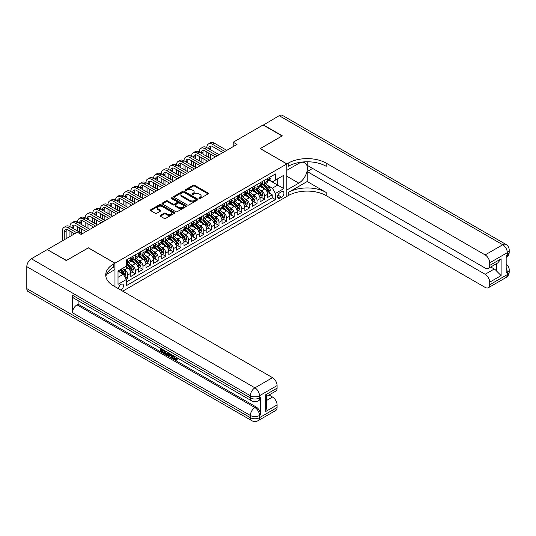 <?xml version="1.0" encoding="UTF-8"?>
<svg xmlns="http://www.w3.org/2000/svg" width="536" height="536" viewBox="0 0 536 536"><rect width="100%" height="100%" fill="white"/><g stroke="black" fill="none" stroke-linecap="round" stroke-linejoin="round"><path stroke-width="0.8" d="M199.097 198.474A0.737 0.429 0 0 0 200.142 198.474L208.069 193.891A1.059 0.61 0 0 0 208.377 193.463A1.059 0.61 0 0 0 208.069 193.034L194.635 185.275A1.059 0.61 0 0 0 193.141 185.275L185.215 189.851A0.737 0.429 0 0 0 186.253 190.454L187.285 189.865A3.377 1.95 0 0 1 192.062 189.865L193.181 190.508A3.377 1.95 0 0 1 194.166 191.888A3.377 1.95 0 0 1 193.181 193.268L192.156 193.858A0.737 0.429 0 0 0 193.201 194.461L194.226 193.871A3.377 1.95 0 0 1 199.003 193.871L200.122 194.514A3.377 1.95 0 0 1 201.107 195.895A3.377 1.95 0 0 1 200.122 197.275L199.097 197.864A0.737 0.429 0 0 0 199.097 198.474L199.097 197.864M120.814 290.077A3.444 1.99 120 0 0 121.056 289.949A3.444 1.99 120 0 0 123.3 286.921A3.444 1.99 120 0 0 122.778 284.16A3.444 1.99 120 0 0 121.056 284.335A3.444 1.99 120 0 0 118.63 288.817M160.378 215.351A1.059 0.61 0 0 0 160.063 215.787A1.059 0.61 0 0 0 160.378 216.216L164.143 218.393A1.059 0.61 0 0 0 165.637 218.393L174.448 213.308A1.059 0.61 0 0 0 174.756 212.872A1.059 0.61 0 0 0 174.448 212.444L161.008 204.685A1.059 0.61 0 0 0 159.514 204.685L150.71 209.77A1.059 0.61 0 0 0 150.402 210.206A1.059 0.61 0 0 0 150.71 210.635L155.259 213.261A1.059 0.61 0 0 0 156.753 213.261L160.525 211.084A1.059 0.61 0 0 0 160.834 210.655A1.059 0.61 0 0 0 160.525 210.226L158.267 208.919A2.821 1.628 0 0 1 157.437 207.767A2.821 1.628 0 0 1 159.185 206.26A2.821 1.628 0 0 1 162.261 206.615L171.105 211.72A2.821 1.628 0 0 1 171.929 212.872A2.821 1.628 0 0 1 170.187 214.38A2.821 1.628 0 0 1 167.111 214.025L165.637 213.174A1.059 0.61 0 0 0 164.143 213.174L160.378 215.351L160.378 216.216M88.353 247.893L66.491 260.429L47.483 249.716M88.353 247.806L114.972 263.169L286.827 163.949L286.827 196.437L122.731 291.182M47.483 249.448L77.331 232.222L81.13 234.413L237.019 144.412L233.214 142.221L263.062 124.989L282.077 135.963L260.215 148.586L286.827 163.949M187.359 204.987A1.059 0.61 0 0 0 188.853 204.987L197.657 199.901A1.059 0.61 0 0 0 197.965 199.472A1.059 0.61 0 0 0 197.657 199.044L184.223 191.285A1.059 0.61 0 0 0 182.729 191.285L173.925 196.37A1.059 0.61 0 0 0 173.61 196.799A1.059 0.61 0 0 0 173.925 197.235L187.359 204.987M171.641 198.628A0.737 0.429 0 0 1 172.391 198.735L172.391 197.858L186.052 205.744A1.059 0.61 0 0 1 186.361 206.172A1.059 0.61 0 0 1 186.052 206.608L177.242 211.686A1.059 0.61 0 0 1 175.748 211.686L162.314 203.935L162.314 203.07A1.059 0.61 0 0 0 162.006 203.499A1.059 0.61 0 0 0 162.314 203.935M162.314 203.07L166.086 200.893A1.059 0.61 0 0 1 167.58 200.893L173.028 204.042A1.059 0.61 0 0 0 174.522 204.042L177.021 202.595A1.059 0.61 0 0 0 177.329 202.166A1.059 0.61 0 0 0 177.021 201.737L171.346 198.461A0.737 0.429 0 0 1 172.391 197.858M126.168 279.142L127.749 278.231L124.593 276.409M122.798 268.657L124.707 269.755A4.301 2.486 60 0 1 127.749 275.022L130.791 273.266L130.791 276.476L135.353 273.842L131.889 271.839M130.402 264.261L132.312 265.367A4.301 2.486 60 0 1 135.353 270.633L138.389 268.878L138.389 272.08L142.951 269.447L139.494 267.451M138.007 259.873L139.909 260.978A4.301 2.486 60 0 1 142.951 266.245L145.993 264.489L145.993 267.692L150.556 265.059L147.099 263.062M145.604 255.484L147.514 256.583A4.301 2.486 60 0 1 150.556 261.856L153.597 260.101L153.597 263.303L158.16 260.67L154.703 258.674M153.209 251.096L155.118 252.195A4.301 2.486 60 0 1 158.16 257.461L161.202 255.706L161.202 258.915L165.765 256.275L162.308 254.278M160.813 246.701L162.723 247.806A4.301 2.486 60 0 1 165.765 253.072L168.806 251.317L168.806 254.52L173.369 251.887L169.912 249.89M168.418 242.312L170.327 243.418A4.301 2.486 60 0 1 173.369 248.684L176.411 246.929L176.411 250.131L180.974 247.498L177.517 245.501M176.022 237.924L177.932 239.023A4.301 2.486 60 0 1 180.974 244.295L184.016 242.533L184.016 245.743L188.578 243.11L185.121 241.113M183.627 233.535L185.536 234.634A4.301 2.486 60 0 1 188.578 239.9L191.62 238.145L191.62 241.354L196.183 238.714L192.725 236.718M191.231 229.14L193.141 230.245A4.301 2.486 60 0 1 196.183 235.512L199.225 233.756L199.225 236.959L203.787 234.326L200.33 232.329M198.836 224.751L200.745 225.85A4.301 2.486 60 0 1 203.787 231.123L206.829 229.368L206.829 232.57L211.392 229.937L207.935 227.941M206.44 220.363L208.35 221.462A4.301 2.486 60 0 1 211.392 226.735L214.434 224.973L214.434 228.182L218.996 225.549L215.539 223.546M214.045 215.968L215.954 217.073A4.301 2.486 60 0 1 218.996 222.34L222.038 220.584L222.038 223.793L226.601 221.154L223.144 219.157M221.649 211.579L223.559 212.685A4.301 2.486 60 0 1 226.601 217.951L229.643 216.196L229.643 219.398L234.205 216.765L230.748 214.769M229.254 207.191L231.163 208.29A4.301 2.486 60 0 1 234.205 213.562L237.247 211.807L237.247 215.01L241.81 212.377L238.346 210.38M236.858 202.802L238.768 203.901A4.301 2.486 60 0 1 241.81 209.174L244.852 207.412L244.852 210.621L249.414 207.988L245.95 205.985M244.463 198.407L246.372 199.513A4.301 2.486 60 0 1 249.414 204.779L252.456 203.023L252.456 206.226L257.019 203.593L253.555 201.596M252.067 194.019L253.977 195.124A4.301 2.486 60 0 1 257.019 200.39L260.06 198.635L260.06 201.838L264.623 199.204L264.623 196.002A4.301 2.486 -120 0 0 261.581 190.729L259.672 189.63M261.159 197.208L264.623 199.204M130.791 273.266A4.301 2.486 -120 0 0 127.749 268L125.464 266.68M138.389 268.878A4.301 2.486 -120 0 0 135.353 263.612L130.65 260.898M145.993 264.489A4.301 2.486 -120 0 0 142.951 259.216L138.255 256.503M153.597 260.101A4.301 2.486 -120 0 0 150.556 254.828L145.859 252.114M161.202 255.706A4.301 2.486 -120 0 0 158.16 250.439L153.457 247.726M168.806 251.317A4.301 2.486 -120 0 0 165.765 246.051L161.061 243.331M176.411 246.929A4.301 2.486 -120 0 0 173.369 241.656L168.666 238.942M184.016 242.533A4.301 2.486 -120 0 0 180.974 237.267L176.27 234.554M191.62 238.145A4.301 2.486 -120 0 0 188.578 232.879L183.875 230.165M199.225 233.756A4.301 2.486 -120 0 0 196.183 228.49L191.479 225.77M206.829 229.368A4.301 2.486 -120 0 0 203.787 224.095L199.084 221.381M214.434 224.973A4.301 2.486 -120 0 0 211.392 219.706L206.688 216.993M222.038 220.584A4.301 2.486 -120 0 0 218.996 215.318L214.293 212.604M229.643 216.196A4.301 2.486 -120 0 0 226.601 210.929L221.897 208.209M237.247 211.807A4.301 2.486 -120 0 0 234.205 206.534L229.502 203.821M244.852 207.412A4.301 2.486 -120 0 0 241.81 202.146L237.106 199.432M252.456 203.023A4.301 2.486 -120 0 0 249.414 197.757L244.711 195.044M260.06 198.635A4.301 2.486 -120 0 0 257.019 193.369L252.315 190.649M281.581 191.741L279.906 192.705A3.337 1.923 120 0 0 277.728 195.647A3.337 1.923 120 0 0 278.238 198.313A3.337 1.923 120 0 0 279.906 198.153L281.581 197.188A3.337 1.923 120 0 0 283.758 194.246A3.337 1.923 120 0 0 283.249 191.573A3.337 1.923 120 0 0 281.581 191.741M114.972 286.7L114.972 263.169M118.014 277.306L123.334 274.231L126.375 279.504L126.375 285.648L275.417 199.6L275.417 193.456L272.375 188.183L267.276 185.242M126.375 279.504L118.014 284.335L118.014 270.988L126.375 266.158L126.375 260.007L275.417 173.959L275.417 180.109L283.785 175.279L283.785 188.625L275.417 193.456M132.271 259.022L132.312 259.042A4.301 2.486 60 0 0 134.462 259.257L137.504 257.501A4.301 2.486 -120 0 0 138.389 255.531L138.389 253.072M139.876 254.634L139.909 254.654A4.301 2.486 60 0 0 142.06 254.868L145.102 253.113A4.301 2.486 -120 0 0 145.993 251.143L145.993 248.684M147.48 250.238L147.514 250.265A4.301 2.486 60 0 0 149.665 250.48L152.706 248.717A4.301 2.486 -120 0 0 153.597 246.754L153.597 244.295M155.078 245.85L155.118 245.87A4.301 2.486 60 0 0 157.269 246.084L160.311 244.329A4.301 2.486 -120 0 0 161.202 242.359L161.202 239.9M162.683 241.461L162.723 241.481A4.301 2.486 60 0 0 164.874 241.696L167.915 239.94A4.301 2.486 -120 0 0 168.806 237.971L168.806 235.512M170.287 237.073L170.327 237.093A4.301 2.486 60 0 0 172.478 237.307L175.52 235.552A4.301 2.486 -120 0 0 176.411 233.582L176.411 231.123M177.892 232.678L177.932 232.704A4.301 2.486 60 0 0 180.083 232.912L183.124 231.157A4.301 2.486 -120 0 0 184.016 229.187L184.016 226.735M185.496 228.289L185.536 228.309A4.301 2.486 60 0 0 187.687 228.524L190.729 226.768A4.301 2.486 -120 0 0 191.62 224.798L191.62 222.34M193.101 223.901L193.141 223.921A4.301 2.486 60 0 0 195.292 224.135L198.333 222.38A4.301 2.486 -120 0 0 199.225 220.41L199.225 217.951M200.705 219.505L200.745 219.532A4.301 2.486 60 0 0 202.896 219.747L205.938 217.991A4.301 2.486 -120 0 0 206.829 216.021L206.829 213.562M208.31 215.117L208.35 215.144A4.301 2.486 60 0 0 210.501 215.351L213.542 213.596A4.301 2.486 -120 0 0 214.434 211.626L214.434 209.167M215.914 210.728L215.954 210.749A4.301 2.486 60 0 0 218.105 210.963L221.147 209.208A4.301 2.486 -120 0 0 222.038 207.238L222.038 204.779M223.519 206.34L223.559 206.36A4.301 2.486 60 0 0 225.71 206.574L228.751 204.819A4.301 2.486 -120 0 0 229.643 202.849L229.643 200.39M231.123 201.945L231.163 201.971A4.301 2.486 60 0 0 233.314 202.186L236.356 200.43A4.301 2.486 -120 0 0 237.247 198.461L237.247 196.002M238.728 197.556L238.768 197.583A4.301 2.486 60 0 0 240.919 197.791L243.96 196.035A4.301 2.486 -120 0 0 244.852 194.065L244.852 191.607M246.332 193.168L246.372 193.188A4.301 2.486 60 0 0 248.523 193.402L251.565 191.647A4.301 2.486 -120 0 0 252.456 189.677L252.456 187.218M253.937 188.779L253.977 188.799A4.301 2.486 60 0 0 256.128 189.014L259.169 187.258A4.301 2.486 -120 0 0 260.06 185.289L260.06 182.83M126.375 281.963L272.228 197.757L272.228 194.816L267.665 197.449L267.665 194.246A4.301 2.486 -120 0 0 264.623 188.974L259.92 186.26M261.541 184.384L261.581 184.411A4.301 2.486 -120 0 0 263.732 184.625A4.301 2.486 -120 0 0 264.623 182.655L264.623 180.197M263.732 184.625L266.774 182.87A4.301 2.486 -120 0 0 267.665 180.9L267.665 178.441M127.749 259.216L127.749 261.675A4.301 2.486 60 0 1 126.858 263.645A4.301 2.486 60 0 1 126.375 263.819M126.858 263.645L129.9 261.89A4.301 2.486 -120 0 0 130.791 259.92L130.791 257.461M135.353 254.828L135.353 257.287A4.301 2.486 60 0 1 134.462 259.257M142.951 250.439L142.951 252.898A4.301 2.486 60 0 1 142.06 254.868M150.556 246.051L150.556 248.51A4.301 2.486 60 0 1 149.665 250.48M158.16 241.656L158.16 244.115A4.301 2.486 60 0 1 157.269 246.084M165.765 237.267L165.765 239.726A4.301 2.486 60 0 1 164.874 241.696M173.369 232.879L173.369 235.338A4.301 2.486 60 0 1 172.478 237.307M180.974 228.49L180.974 230.949A4.301 2.486 60 0 1 180.083 232.912M188.578 224.095L188.578 226.554A4.301 2.486 60 0 1 187.687 228.524M196.183 219.706L196.183 222.165A4.301 2.486 60 0 1 195.292 224.135M203.787 215.318L203.787 217.777A4.301 2.486 60 0 1 202.896 219.747M211.392 210.929L211.392 213.388A4.301 2.486 60 0 1 210.501 215.351M218.996 206.534L218.996 208.993A4.301 2.486 60 0 1 218.105 210.963M226.601 202.146L226.601 204.605A4.301 2.486 60 0 1 225.71 206.574M234.205 197.757L234.205 200.216A4.301 2.486 60 0 1 233.314 202.186M241.81 193.369L241.81 195.821A4.301 2.486 60 0 1 240.919 197.791M249.414 188.974L249.414 191.432A4.301 2.486 60 0 1 248.523 193.402M257.019 184.585L257.019 187.044A4.301 2.486 60 0 1 256.128 189.014M257.019 200.39L257.019 203.593M249.414 204.779L249.414 207.988M241.81 209.174L241.81 212.377M234.205 213.562L234.205 216.765M226.601 217.951L226.601 221.154M218.996 222.34L218.996 225.549M211.392 226.735L211.392 229.937M203.787 231.123L203.787 234.326M196.183 235.512L196.183 238.714M188.578 239.9L188.578 243.11M180.974 244.295L180.974 247.498M173.369 248.684L173.369 251.887M165.765 253.072L165.765 256.275M158.16 257.461L158.16 260.67M150.556 261.856L150.556 265.059M142.951 266.245L142.951 269.447M135.353 270.633L135.353 273.842M127.749 275.022L127.749 278.231M123.334 274.231L118.014 271.162M272.375 188.183L277.702 185.114L277.702 178.79L283.785 175.279M268.992 180.083L283.785 188.625M269.146 179.995L272.375 181.865L275.417 180.109M233.214 142.221L233.214 146.609M268.764 192.819L272.228 194.816M272.228 197.757L275.417 199.6M199.392 198.575L200.122 198.153A3.377 1.95 0 0 0 201.107 196.772L201.107 195.895M194.166 191.888L194.166 192.766A3.377 1.95 0 0 1 193.181 194.146L192.451 194.568M208.069 193.034L208.069 193.891L194.635 186.153A1.059 0.61 0 0 0 193.141 186.153L185.51 190.561M197.643 199.915L184.223 192.163A1.059 0.61 0 0 0 182.729 192.163L173.939 197.241L173.925 196.37M195.794 199.774A0.737 0.429 0 0 0 195.794 199.171L184.002 192.364A0.737 0.429 0 0 0 182.957 192.364L181.871 192.987A3.377 1.95 0 0 0 180.88 194.367A3.377 1.95 0 0 0 181.871 195.747L189.932 200.397A3.377 1.95 0 0 0 194.709 200.397L195.794 199.774L195.794 200.652A0.737 0.429 0 0 0 196.009 200.35L196.009 199.472M180.88 194.367L180.88 195.245A3.377 1.95 0 0 0 181.871 196.625L181.871 195.747M195.794 200.652L194.709 201.275A3.377 1.95 0 0 1 189.932 201.275L181.871 196.625M162.328 203.941L166.086 201.77L166.086 200.893M177.329 202.166L177.329 203.044A1.059 0.61 0 0 1 177.021 203.472L174.522 204.92A1.059 0.61 0 0 1 173.028 204.92L167.58 201.77A1.059 0.61 0 0 0 166.086 201.77M172.391 198.735L186.039 206.615M178.682 207.305A2.821 1.628 0 0 0 181.758 207.66A2.821 1.628 0 0 0 183.5 206.152A2.821 1.628 0 0 0 182.675 205L179.56 203.198A1.059 0.61 0 0 0 178.066 203.198L175.567 204.645A1.059 0.61 0 0 0 175.252 205.074A1.059 0.61 0 0 0 175.567 205.509L178.682 207.305L178.682 208.182A2.821 1.628 0 0 0 181.758 208.538A2.821 1.628 0 0 0 183.5 207.03L183.5 206.152M175.252 205.074L175.252 205.951A1.059 0.61 0 0 0 175.567 206.387L175.567 205.509M178.682 208.182L175.567 206.387M171.929 212.872L171.929 213.75A2.821 1.628 0 0 1 170.187 215.258A2.821 1.628 0 0 1 167.111 214.903L165.637 214.052A1.059 0.61 0 0 0 164.143 214.052L160.391 216.222M157.437 207.767L157.437 208.645A2.821 1.628 0 0 0 158.267 209.797L158.267 208.919M160.512 211.097L158.267 209.797M174.428 213.315L161.008 205.563A1.059 0.61 0 0 0 159.514 205.563L150.723 210.641L150.71 209.77M267.598 193.489L269.568 192.357L270.325 190.159A2.848 1.648 -120 0 0 269.213 187.486L265.742 183.459M265.045 189.255L261.072 184.659M262.787 187.915L260.483 185.248A6.827 3.94 -120 0 0 260.268 185.007M263.344 184.779L266.854 188.846A2.848 1.648 60 0 1 267.873 190.809C268.302 191.379 268.603 191.205 268.784 190.28A2.848 1.648 -120 0 0 267.772 188.317L264.295 184.297M263.551 184.712L267.323 189.081A1.454 0.838 60 0 1 267.692 189.65L268.784 190.28M267.873 190.809L268.08 191.144M269.682 177.275L270.325 178.394A2.848 1.648 60 0 1 269.735 179.654L268.288 180.491A2.848 1.648 -120 0 0 268.784 179.835L268.724 179.58M62.35 240.865L62.35 231.036A8.067 4.657 60 0 1 64.019 227.344L65.921 226.246A8.067 4.657 60 0 1 69.955 226.641A8.067 4.657 60 0 1 71.623 222.949L73.526 221.857A8.067 4.657 60 0 1 77.559 222.252A8.067 4.657 60 0 1 79.228 218.561L81.13 217.462A8.067 4.657 60 0 1 85.164 217.864A8.067 4.657 60 0 1 86.832 214.172L88.735 213.073A8.067 4.657 60 0 1 92.768 213.475A8.067 4.657 60 0 1 94.436 209.784L96.339 208.685A8.067 4.657 60 0 1 100.373 209.08A8.067 4.657 60 0 1 102.041 205.389L103.944 204.29A8.067 4.657 60 0 1 107.977 204.692A8.067 4.657 60 0 1 109.646 201L111.548 199.901A8.067 4.657 60 0 1 115.582 200.303A8.067 4.657 60 0 1 117.25 196.612L119.153 195.513A8.067 4.657 60 0 1 123.186 195.915A8.067 4.657 60 0 1 124.855 192.223L126.757 191.124A8.067 4.657 60 0 1 130.791 191.52A8.067 4.657 60 0 1 132.459 187.828L134.362 186.729A8.067 4.657 60 0 1 138.389 187.131A8.067 4.657 60 0 1 140.064 183.439L141.966 182.34A8.067 4.657 60 0 1 145.993 182.743A8.067 4.657 60 0 1 147.668 179.051L149.571 177.952A8.067 4.657 60 0 1 153.597 178.354A8.067 4.657 60 0 1 155.273 174.656L157.169 173.564A8.067 4.657 60 0 1 161.202 173.959A8.067 4.657 60 0 1 162.877 170.267L164.773 169.168A8.067 4.657 60 0 1 168.806 169.57A8.067 4.657 60 0 1 170.482 165.879L172.378 164.78A8.067 4.657 60 0 1 176.411 165.182A8.067 4.657 60 0 1 178.086 161.49L179.982 160.391A8.067 4.657 60 0 1 184.016 160.787A8.067 4.657 60 0 1 185.69 157.095L187.587 156.003A8.067 4.657 60 0 1 191.62 156.398A8.067 4.657 60 0 1 193.295 152.706L195.191 151.608A8.067 4.657 60 0 1 199.225 152.01A8.067 4.657 60 0 1 200.893 148.318L202.796 147.219A8.067 4.657 60 0 1 206.829 147.621A8.067 4.657 60 0 1 208.497 143.929L210.4 142.831A8.067 4.657 60 0 1 214.434 143.226L226.755 150.341M208.497 143.929A8.067 4.657 60 0 1 212.531 144.325L224.852 151.44M267.759 180.625L267.772 180.625A2.848 1.648 -120 0 0 268.288 180.491M268.415 179.62L268.784 179.835L267.873 180.357A2.848 1.648 60 0 1 267.665 180.766M222.949 152.539L212.531 146.522A5.38 3.102 -120 0 0 209.844 146.254A5.38 3.102 -120 0 0 208.732 148.72L210.635 147.621L210.635 149.812M210.97 146.006A5.38 3.102 -120 0 0 210.635 147.621M208.732 153.108L208.732 157.497M210.635 154.207L210.635 158.596M206.829 161.845L206.829 160.787M206.829 156.398L206.829 152.01M263.29 125.116L279.182 115.682L502.748 244.751A6.452 3.725 120 0 1 505.971 244.436A6.452 6.452 0 0 1 509.2 250.024A6.452 3.725 180 0 1 507.311 252.657L489.71 262.821A6.452 3.725 -120 0 0 485.147 254.915L502.748 244.751A6.452 3.725 60 0 1 507.311 252.657L507.311 254.848L506.172 255.511L506.172 273.072L507.311 272.415L507.311 274.606A6.452 3.725 60 0 1 505.971 277.561L488.37 287.725A6.452 3.725 -120 0 0 489.71 284.77L507.311 274.606A6.452 3.725 0 0 0 509.2 271.973A6.452 6.452 0 0 1 505.971 277.561M263.29 124.855L282.305 135.829L260.288 148.626M286.827 189.985L298.8 183.158A12.1 6.988 120 0 0 306.706 172.498A12.1 6.988 120 0 0 304.85 162.803A12.1 6.988 120 0 0 298.8 163.4L286.901 170.274L286.901 163.909L288.194 163.158A26.887 15.524 180 0 1 326.216 163.158L485.147 254.915M286.901 190.032L286.901 196.397L288.194 195.647A26.887 15.524 180 0 1 326.216 195.647L485.147 287.403A6.452 3.725 -120 0 0 488.37 287.725M307.208 181.51L288.194 192.491A26.887 15.524 180 0 1 326.216 192.491L307.208 181.51L307.208 171.547L312.602 168.431M307.208 161.778L307.208 165.309L485.147 268.047A6.452 3.725 -120 0 0 488.37 268.362A6.452 3.725 -120 0 0 489.71 265.407L501.113 258.821L501.113 275.598L496.55 271.035L496.55 263.638M501.113 275.598L489.71 282.184L489.71 284.77M489.71 282.184A6.452 3.725 -120 0 0 485.147 274.278L494.266 269.012A6.452 3.725 60 0 1 496.55 271.035M307.208 171.547L485.147 274.278M279.182 115.682A6.452 3.725 -60 0 1 282.412 115.361L505.971 244.436M260.288 148.539L286.901 163.909M489.71 262.821L489.71 265.407M490.762 266.982L494.266 269.012M288.194 163.158L288.194 166.321A26.887 15.524 180 0 1 326.216 166.321L326.216 163.158M488.37 268.362L497.703 262.975L501.113 258.821M174.146 356.078L175.56 359.026L176.089 359.214M173.597 355.79L174.95 359.381L175.835 359.488L176.84 358.45L177.483 358.993L176.337 360.199L175.011 360.025C173.61 359.073 172.9 357.753 172.894 356.065L172.947 355.415M169.879 355.375L168.974 356.474L168.291 356.078L169.443 353.392M172.337 355.067L173.249 358.236L172.639 358.591L171.956 358.195L171.44 356.273L169.497 355.154L168.974 356.474M161.396 349.666L161.396 350.785L164.083 352.34L164.083 352.949L163.48 353.298L160.143 351.375L160.143 348.025M163.795 350.129L163.185 350.698L160.787 349.311L160.787 351.134L161.396 350.785M72.427 295.195L250.366 397.926A6.452 3.725 120 0 0 251.699 400.881L73.76 298.15A6.452 3.725 -60 0 1 72.427 295.195L72.427 312.756A6.452 3.725 -60 0 1 76.99 304.857L78.129 304.2L256.067 406.931A6.452 3.725 60 0 1 260.63 414.831L260.63 397.27A6.452 3.725 60 0 1 259.29 400.225L258.151 400.881A6.452 3.725 -120 0 0 259.491 397.926L260.63 397.27M78.129 304.2L78.129 300.669M168.049 352.588L168.096 353.304L168.693 352.956L168.076 354.691L167.466 355.046L164.351 353.807L164.351 350.457M66.263 260.556L88.279 247.846L114.892 263.216L113.605 263.96A26.887 15.524 -0 0 0 105.726 274.935A26.887 15.524 -0 0 0 113.605 285.909L272.529 377.666A6.452 3.725 60 0 1 277.092 385.572L259.491 395.736L259.491 397.926A6.452 3.725 -0 0 1 250.366 397.926L250.366 395.736L26.8 266.66A6.452 3.725 -60 0 1 31.363 258.761L47.255 249.582L66.263 260.556M114.892 263.216L114.892 269.581L106.49 274.432M265.689 394.744L266.633 396.171L266.633 407.454L265.689 411.521L265.689 394.744L277.092 388.158L277.092 385.572M277.092 388.158A6.452 3.725 60 0 1 275.759 391.113L266.633 396.385M26.8 288.609L250.366 417.685A6.452 3.725 120 0 0 251.699 420.639L28.133 291.564A6.452 3.725 -60 0 1 26.8 288.609L26.8 266.66M269.018 395.005L272.529 397.029A6.452 3.725 60 0 1 277.092 404.935L265.689 411.521M260.63 414.831L259.491 415.494L259.491 417.685L277.092 407.521L277.092 404.935M277.092 407.521A6.452 3.725 60 0 1 275.759 410.476L258.151 420.639A6.452 3.725 -120 0 0 259.491 417.685A6.452 3.725 -0 0 1 250.366 417.685L250.366 415.494L72.427 312.756M113.605 263.96L113.605 267.122A26.887 15.524 -0 0 0 105.867 276.516M160.787 351.134L163.48 352.688L164.083 352.34M163.48 352.688L163.48 353.298M160.787 348.393L163.453 349.934M163.185 350.088L163.185 350.698M168.096 353.304L167.466 355.046M165.001 350.825L165.001 353.566L167.018 354.363L167.406 352.219M165.604 351.18L165.604 353.217L167.627 354.008M165.001 353.566L165.604 353.217M165.939 354.108L166.549 353.76M171.487 354.571L172.639 358.591M170.046 353.74L169.691 354.658L171.245 355.556L170.89 354.229M170.428 353.961L171.018 354.725M169.691 354.658L170.294 354.303M174.95 359.381L175.56 359.026M173.537 356.427L174.12 356.092M176.23 358.798L176.873 359.348L177.483 358.993M176.873 359.348L176.337 360.199M259.994 197.878L261.963 196.745L262.72 194.548A2.848 1.648 -120 0 0 261.608 191.875L258.138 187.855M257.441 193.643L253.468 189.047M255.183 192.303L252.878 189.637A6.827 3.94 -120 0 0 252.664 189.402M255.739 189.168L259.257 193.235A2.848 1.648 60 0 1 260.268 195.198C260.697 195.774 260.999 195.6 261.179 194.675A2.848 1.648 -120 0 0 260.168 192.712L256.69 188.685M255.947 189.101L259.719 193.476A1.454 0.838 60 0 1 260.087 194.039L261.179 194.675M260.268 195.198L260.476 195.54M252.389 202.273L254.359 201.134L255.116 198.943A2.848 1.648 -120 0 0 254.004 196.263L250.533 192.243M249.836 198.032L245.863 193.436M247.578 196.699L245.274 194.025A6.827 3.94 -120 0 0 245.059 193.791M248.135 193.556L251.652 197.623A2.848 1.648 60 0 1 252.664 199.586C253.093 200.163 253.401 199.988 253.575 199.064A2.848 1.648 -120 0 0 252.563 197.101L249.086 193.074M248.342 193.489L252.114 197.864A1.454 0.838 60 0 1 252.483 198.434L253.575 199.064M252.664 199.586L252.871 199.928M244.785 206.662L246.754 205.529L247.511 203.332A2.848 1.648 -120 0 0 246.399 200.658L242.929 196.632M242.232 202.427L238.259 197.824M239.974 201.087L237.669 198.421A6.827 3.94 -120 0 0 237.455 198.179M240.53 197.945L244.048 202.018A2.848 1.648 60 0 1 245.059 203.982C245.488 204.551 245.796 204.377 245.97 203.452A2.848 1.648 -120 0 0 244.959 201.489L241.481 197.469M240.738 197.885L244.517 202.253A1.454 0.838 60 0 1 244.878 202.822L245.97 203.452M245.059 203.982L245.267 204.316M237.18 211.05L239.15 209.918L239.907 207.72A2.848 1.648 -120 0 0 238.795 205.047L235.324 201.02M234.627 206.816L230.654 202.219M232.369 205.476L230.065 202.809A6.827 3.94 -120 0 0 229.85 202.568M232.925 202.34L236.443 206.407A2.848 1.648 60 0 1 237.455 208.37C237.884 208.946 238.192 208.765 238.366 207.841A2.848 1.648 -120 0 0 237.354 205.878L233.877 201.858M233.133 202.273L236.912 206.641A1.454 0.838 60 0 1 237.274 207.211L238.366 207.841M237.455 208.37L237.662 208.705M262.077 181.664L262.72 182.783A2.848 1.648 60 0 1 262.131 184.049L260.684 184.88A2.848 1.648 -120 0 0 261.179 184.223L261.119 183.969M200.893 148.318A8.067 4.657 60 0 1 204.926 148.72L206.829 147.621L219.15 154.73M204.926 148.72L217.248 155.829M260.154 185.014L260.168 185.014A2.848 1.648 -120 0 0 260.684 184.88M260.811 184.009L261.179 184.223L260.268 184.752A2.848 1.648 60 0 1 260.06 185.155M215.345 156.927L204.926 150.911A5.38 3.102 -120 0 0 202.24 150.643A5.38 3.102 -120 0 0 201.127 153.108L203.03 152.01L203.03 154.207M203.365 150.395A5.38 3.102 -120 0 0 203.03 152.01M201.127 157.497L201.127 161.885M203.03 158.596L203.03 162.984M199.225 166.234L199.225 165.182M199.225 160.787L199.225 156.398M254.473 186.059L255.116 187.178A2.848 1.648 60 0 1 254.526 188.438L253.079 189.268A2.848 1.648 -120 0 0 253.575 188.612L253.515 188.364M193.295 152.706A8.067 4.657 60 0 1 197.322 153.108L199.225 152.01L211.546 159.118M197.322 153.108L209.643 160.217M252.55 189.402L252.563 189.402A2.848 1.648 -120 0 0 253.079 189.268M253.206 188.404L253.575 188.612L252.664 189.141A2.848 1.648 60 0 1 252.456 189.543M207.74 161.316L197.322 155.299A5.38 3.102 -120 0 0 194.635 155.038A5.38 3.102 -120 0 0 193.523 157.497L195.426 156.398L195.426 158.596M195.761 154.79A5.38 3.102 -120 0 0 195.426 156.398M193.523 161.885L193.523 166.281M195.426 162.984L195.426 167.373M191.62 170.622L191.62 169.57M191.62 165.182L191.62 160.787M246.868 190.448L247.511 191.566A2.848 1.648 60 0 1 246.922 192.826L245.475 193.664A2.848 1.648 -120 0 0 245.97 193.007L245.91 192.752M185.69 157.095A8.067 4.657 60 0 1 189.717 157.497L191.62 156.398L203.941 163.514M189.717 157.497L202.039 164.612M244.945 193.791L244.959 193.791A2.848 1.648 -120 0 0 245.475 193.664M245.609 192.793L245.97 193.007L245.059 193.53A2.848 1.648 60 0 1 244.852 193.938M200.136 165.704L189.717 159.695A5.38 3.102 -120 0 0 187.03 159.427A5.38 3.102 -120 0 0 185.918 161.885L187.821 160.793L187.821 162.984M188.156 159.179A5.38 3.102 -120 0 0 187.821 160.793M185.918 166.281L185.918 170.669M187.821 167.373L187.821 171.768M184.016 175.017L184.016 173.959M184.016 169.57L184.016 165.182M239.264 194.836L239.907 195.955A2.848 1.648 60 0 1 239.317 197.215L237.87 198.052A2.848 1.648 -120 0 0 238.366 197.395L238.312 197.141M178.086 161.49A8.067 4.657 60 0 1 182.113 161.885L184.016 160.787L196.337 167.902M182.113 161.885L194.434 169.001M237.341 198.186L237.354 198.186A2.848 1.648 -120 0 0 237.87 198.052M238.004 197.181L238.366 197.395L237.455 197.918A2.848 1.648 60 0 1 237.247 198.327M192.531 170.1L182.113 164.083A5.38 3.102 -120 0 0 179.426 163.815A5.38 3.102 -120 0 0 178.314 166.281L180.217 165.182L180.217 167.373M180.552 163.567A5.38 3.102 -120 0 0 180.217 165.182M178.314 170.669L178.314 175.058M180.217 171.768L180.217 176.156M176.411 179.406L176.411 178.354M176.411 173.959L176.411 169.57M229.576 215.439L231.545 214.306L232.302 212.115A2.848 1.648 -120 0 0 231.197 209.435L227.72 205.415M227.023 211.204L223.05 206.608M224.765 209.864L222.46 207.198A6.827 3.94 -120 0 0 222.246 206.963M225.321 206.729L228.839 210.795A2.848 1.648 60 0 1 229.85 212.759C230.279 213.335 230.587 213.16 230.768 212.236A2.848 1.648 -120 0 0 229.75 210.273L226.272 206.246M225.529 206.662L229.308 211.037A1.454 0.838 60 0 1 229.669 211.599L230.768 212.236M229.85 212.759L230.058 213.1M231.659 199.225L232.302 200.343A2.848 1.648 60 0 1 231.713 201.61L230.266 202.44A2.848 1.648 -120 0 0 230.768 201.784L230.708 201.529M170.482 165.879A8.067 4.657 60 0 1 174.515 166.281L176.411 165.182L188.732 172.291M174.515 166.281L186.83 173.389M229.736 202.575L229.75 202.575A2.848 1.648 -120 0 0 230.266 202.44M230.4 201.57L230.768 201.784L229.85 202.313A2.848 1.648 60 0 1 229.643 202.715M184.927 174.488L174.515 168.471A5.38 3.102 -120 0 0 171.822 168.204A5.38 3.102 -120 0 0 170.709 170.669L172.612 169.57L172.612 171.768M172.947 167.956A5.38 3.102 -120 0 0 172.612 169.57M170.709 175.058L170.709 179.446M172.612 176.156L172.612 180.545M168.806 183.794L168.806 182.743M168.806 178.354L168.806 173.959M221.971 219.834L223.941 218.695L224.698 216.504A2.848 1.648 -120 0 0 223.592 213.824L220.115 209.804M219.418 215.593L215.445 210.996M217.16 214.259L214.856 211.586A6.827 3.94 -120 0 0 214.641 211.352M217.716 211.117L221.234 215.191A2.848 1.648 60 0 1 222.246 217.154C222.675 217.723 222.983 217.549 223.164 216.624A2.848 1.648 -120 0 0 222.145 214.661L218.668 210.641M217.924 211.05L221.703 215.425A1.454 0.838 60 0 1 222.065 215.995L223.164 216.624M222.246 217.154L222.453 217.489M224.055 203.62L224.698 204.739A2.848 1.648 60 0 1 224.108 205.998L222.668 206.829A2.848 1.648 -120 0 0 223.164 206.172L223.103 205.925M162.877 170.267A8.067 4.657 60 0 1 166.91 170.669L168.806 169.57L181.128 176.686M166.91 170.669L179.225 177.778M222.132 206.963L222.145 206.963A2.848 1.648 -120 0 0 222.668 206.829M222.795 205.965L223.164 206.172L222.246 206.702A2.848 1.648 60 0 1 222.038 207.11M177.322 178.877L166.91 172.86A5.38 3.102 -120 0 0 164.217 172.599A5.38 3.102 -120 0 0 163.105 175.058L165.008 173.959L165.008 176.156M165.343 172.351A5.38 3.102 -120 0 0 165.008 173.959M163.105 179.446L163.105 183.841M165.008 180.545L165.008 184.933M161.202 188.183L161.202 187.131M161.202 182.743L161.202 178.354M214.373 224.222L216.336 223.09L217.093 220.892A2.848 1.648 -120 0 0 215.988 218.219L212.511 214.192M211.814 219.988L207.841 215.385M209.556 218.648L207.251 215.981A6.827 3.94 -120 0 0 207.037 215.74M210.112 215.512L213.63 219.579A2.848 1.648 60 0 1 214.641 221.542C215.07 222.112 215.378 221.938 215.559 221.013A2.848 1.648 -120 0 0 214.541 219.05L211.063 215.03M210.32 215.445L214.099 219.814A1.454 0.838 60 0 1 214.46 220.383L215.559 221.013M214.641 221.542L214.849 221.877M216.45 208.008L217.093 209.127A2.848 1.648 60 0 1 216.504 210.387L215.063 211.224A2.848 1.648 -120 0 0 215.559 210.568L215.499 210.313M155.273 174.656A8.067 4.657 60 0 1 159.306 175.058L161.202 173.959L173.523 181.074M159.306 175.058L171.62 182.173M214.527 211.358L214.541 211.358A2.848 1.648 -120 0 0 215.063 211.224M215.191 210.353L215.559 210.568L214.641 211.09A2.848 1.648 60 0 1 214.434 211.499M169.724 183.265L159.306 177.255A5.38 3.102 -120 0 0 156.613 176.987A5.38 3.102 -120 0 0 155.5 179.446L157.403 178.354L157.403 180.545M157.738 176.739A5.38 3.102 -120 0 0 157.403 178.354M155.5 183.841L155.5 188.23M157.403 184.933L157.403 189.329M153.597 192.578L153.597 191.52M153.597 187.131L153.597 182.743M206.769 228.611L208.732 227.478L209.489 225.281A2.848 1.648 -120 0 0 208.383 222.608L204.906 218.588M204.209 224.376L200.243 219.78M201.951 223.036L199.647 220.37A6.827 3.94 -120 0 0 199.432 220.129M202.508 219.901L206.025 223.968A2.848 1.648 60 0 1 207.037 225.931C207.465 226.507 207.774 226.326 207.955 225.401A2.848 1.648 -120 0 0 206.936 223.438L203.459 219.418M202.715 219.834L206.494 224.202A1.454 0.838 60 0 1 206.856 224.772L207.955 225.401M207.037 225.931L207.244 226.266M208.846 212.397L209.489 213.516A2.848 1.648 60 0 1 208.899 214.775L207.459 215.613A2.848 1.648 -120 0 0 207.955 214.956L207.894 214.702M147.668 179.051A8.067 4.657 60 0 1 151.701 179.446L153.597 178.354L165.919 185.463M151.701 179.446L164.016 186.561M206.923 215.747L206.936 215.747A2.848 1.648 -120 0 0 207.459 215.613M207.586 214.742L207.955 214.956L207.037 215.485A2.848 1.648 60 0 1 206.829 215.887M162.12 187.66L151.701 181.644A5.38 3.102 -120 0 0 149.008 181.376A5.38 3.102 -120 0 0 147.896 183.841L149.799 182.743L149.799 184.933M150.134 181.128A5.38 3.102 -120 0 0 149.799 182.743M147.896 188.23L147.896 192.618M149.799 189.329L149.799 193.717M145.993 196.967L145.993 195.915M145.993 191.52L145.993 187.131M199.164 233.006L201.127 231.867L201.884 229.676A2.848 1.648 -120 0 0 200.779 226.996L197.302 222.976M196.605 228.765L192.638 224.169M194.347 227.425L192.042 224.758A6.827 3.94 -120 0 0 191.828 224.524M194.903 224.289L198.421 228.356A2.848 1.648 60 0 1 199.439 230.319C199.861 230.895 200.169 230.721 200.35 229.797A2.848 1.648 -120 0 0 199.332 227.834L195.854 223.807M195.111 224.222L198.89 228.597A1.454 0.838 60 0 1 199.251 229.16L200.35 229.797M199.439 230.319L199.64 230.661M201.241 216.785L201.884 217.904A2.848 1.648 60 0 1 201.295 219.17L199.854 220.001A2.848 1.648 -120 0 0 200.35 219.345L200.29 219.09M140.064 183.439A8.067 4.657 60 0 1 144.097 183.841L145.993 182.743L158.314 189.851M144.097 183.841L156.411 190.95M199.318 220.135L199.332 220.135A2.848 1.648 -120 0 0 199.854 220.001M199.982 219.13L200.35 219.345L199.439 219.874A2.848 1.648 60 0 1 199.225 220.276M154.515 192.049L144.097 186.032A5.38 3.102 -120 0 0 141.404 185.771A5.38 3.102 -120 0 0 140.291 188.23L142.194 187.131L142.194 189.329M142.529 185.516A5.38 3.102 -120 0 0 142.194 187.131M140.291 192.618L140.291 197.007M142.194 193.717L142.194 198.106M138.389 201.355L138.389 200.303M138.389 195.915L138.389 191.52M191.56 237.394L193.523 236.255L194.28 234.065A2.848 1.648 -120 0 0 193.174 231.385L189.697 227.365M189 233.153L185.034 228.557M186.742 231.82L184.438 229.147A6.827 3.94 -120 0 0 184.223 228.912M187.299 228.678L190.816 232.751A2.848 1.648 60 0 1 191.834 234.714C192.257 235.284 192.565 235.11 192.746 234.185A2.848 1.648 -120 0 0 191.727 232.222L188.257 228.202M187.506 228.611L191.285 232.986A1.454 0.838 60 0 1 191.647 233.555L192.746 234.185M191.834 234.714L192.042 235.049M193.637 221.18L194.28 222.299A2.848 1.648 60 0 1 193.69 223.559L192.25 224.39A2.848 1.648 -120 0 0 192.746 223.733L192.685 223.485M132.459 187.828A8.067 4.657 60 0 1 136.492 188.23L138.389 187.131L150.71 194.246M136.492 188.23L148.807 195.339M191.714 224.524L191.727 224.524A2.848 1.648 -120 0 0 192.25 224.39M192.377 223.525L192.746 223.733L191.834 224.262A2.848 1.648 60 0 1 191.62 224.671M146.911 196.437L136.492 190.427A5.38 3.102 -120 0 0 133.799 190.159A5.38 3.102 -120 0 0 132.687 192.618L134.59 191.52L134.59 193.717M134.925 189.911A5.38 3.102 -120 0 0 134.59 191.52M132.687 197.007L132.687 201.402M134.59 198.106L134.59 202.494M130.791 205.744L130.791 204.692M130.791 200.303L130.791 195.915M183.955 241.783L185.918 240.651L186.675 238.453A2.848 1.648 -120 0 0 185.57 235.78L182.093 231.753M181.396 237.549L177.429 232.946M179.138 236.209L176.833 233.542A6.827 3.94 -120 0 0 176.619 233.301M179.694 233.073L183.212 237.14A2.848 1.648 60 0 1 184.23 239.103C184.659 239.672 184.96 239.498 185.141 238.574A2.848 1.648 -120 0 0 184.123 236.611L180.652 232.59M179.902 233.006L183.68 237.374A1.454 0.838 60 0 1 184.042 237.944L185.141 238.574M184.23 239.103L184.438 239.438M186.032 225.569L186.675 226.688A2.848 1.648 60 0 1 186.086 227.947L184.645 228.785A2.848 1.648 -120 0 0 185.141 228.128L185.081 227.874M124.855 192.223A8.067 4.657 60 0 1 128.888 192.618L130.791 191.52L143.105 198.635M128.888 192.618L141.203 199.734M184.109 228.919L184.123 228.919A2.848 1.648 -120 0 0 184.645 228.785M184.773 227.914L185.141 228.128L184.23 228.651A2.848 1.648 60 0 1 184.016 229.06M139.306 200.826L128.888 194.816A5.38 3.102 -120 0 0 126.201 194.548A5.38 3.102 -120 0 0 125.082 197.007L126.985 195.915L126.985 198.106M127.32 194.3A5.38 3.102 -120 0 0 126.985 195.915M125.082 201.402L125.082 205.791M126.985 202.494L126.985 206.889M123.186 210.139L123.186 209.08M123.186 204.692L123.186 200.303M176.351 246.171L178.314 245.039L179.071 242.841A2.848 1.648 -120 0 0 177.965 240.168L174.488 236.148M173.791 241.937L169.825 237.341M171.533 240.597L169.229 237.93A6.827 3.94 -120 0 0 169.021 237.689M172.09 237.461L175.607 241.528A2.848 1.648 60 0 1 176.625 243.491C177.054 244.068 177.356 243.887 177.537 242.962A2.848 1.648 -120 0 0 176.518 240.999L173.048 236.979M172.297 237.394L176.076 241.763A1.454 0.838 60 0 1 176.445 242.332L177.537 242.962M176.625 243.491L176.833 243.833M178.428 229.957L179.071 231.076A2.848 1.648 60 0 1 178.481 232.336L177.041 233.173A2.848 1.648 -120 0 0 177.537 232.517L177.476 232.262M117.25 196.612A8.067 4.657 60 0 1 121.283 197.007L123.186 195.915L135.501 203.023M121.283 197.007L133.598 204.122M176.505 233.307L176.518 233.307A2.848 1.648 -120 0 0 177.041 233.173M177.168 232.302L177.537 232.517L176.625 233.046A2.848 1.648 60 0 1 176.411 233.448M131.702 205.221L121.283 199.204A5.38 3.102 -120 0 0 118.597 198.936A5.38 3.102 -120 0 0 117.478 201.402L119.381 200.303L119.381 202.494M119.716 198.689A5.38 3.102 -120 0 0 119.381 200.303M117.478 205.791L117.478 210.179M119.381 206.889L119.381 211.278M115.582 214.527L115.582 213.475M115.582 209.08L115.582 204.692M168.746 250.567L170.709 249.428L171.473 247.237A2.848 1.648 -120 0 0 170.361 244.557L166.884 240.537M166.187 246.326L162.22 241.729M163.929 244.986L161.624 242.319A6.827 3.94 -120 0 0 161.416 242.084M164.492 241.85L168.002 245.917A2.848 1.648 60 0 1 169.021 247.88C169.45 248.456 169.751 248.282 169.932 247.357A2.848 1.648 -120 0 0 168.914 245.394L165.443 241.368M164.693 241.783L168.471 246.158A1.454 0.838 60 0 1 168.84 246.721L169.932 247.357M169.021 247.88L169.229 248.222M170.823 234.346L171.473 235.465A2.848 1.648 60 0 1 170.877 236.731L169.436 237.562A2.848 1.648 -120 0 0 169.932 236.905L169.872 236.651M109.646 201A8.067 4.657 60 0 1 113.679 201.402L115.582 200.303L127.896 207.412M113.679 201.402L126 208.511M168.907 237.696L168.914 237.696A2.848 1.648 -120 0 0 169.436 237.562M169.564 236.691L169.932 236.905L169.021 237.435A2.848 1.648 60 0 1 168.806 237.837M124.097 209.61L113.679 203.593A5.38 3.102 -120 0 0 110.992 203.332A5.38 3.102 -120 0 0 109.873 205.791L111.776 204.692L111.776 206.889M112.111 203.084A5.38 3.102 -120 0 0 111.776 204.692M109.873 210.179L109.873 214.568M111.776 211.278L111.776 215.666M107.977 218.916L107.977 217.864M107.977 213.475L107.977 209.08M161.142 254.955L163.105 253.823L163.869 251.625A2.848 1.648 -120 0 0 162.756 248.945L159.279 244.925M158.582 250.714L154.616 246.118M156.324 249.381L154.02 246.707A6.827 3.94 -120 0 0 153.812 246.473M156.887 246.238L160.398 250.312A2.848 1.648 60 0 1 161.416 252.275C161.845 252.845 162.147 252.67 162.328 251.746A2.848 1.648 -120 0 0 161.309 249.783L157.839 245.763M157.088 246.171L160.867 250.547A1.454 0.838 60 0 1 161.236 251.116L162.328 251.746M161.416 252.275L161.624 252.61M163.219 238.741L163.869 239.86A2.848 1.648 60 0 1 163.279 241.12L161.832 241.95A2.848 1.648 -120 0 0 162.328 241.294L162.267 241.046M102.041 205.389A8.067 4.657 60 0 1 106.074 205.791L107.977 204.692L120.292 211.807M106.074 205.791L118.396 212.899M161.303 242.084L161.309 242.084A2.848 1.648 -120 0 0 161.832 241.95M161.959 241.086L162.328 241.294L161.416 241.823A2.848 1.648 60 0 1 161.202 242.232M116.493 213.998L106.074 207.988A5.38 3.102 -120 0 0 103.388 207.72A5.38 3.102 -120 0 0 102.269 210.179L104.172 209.08L104.172 211.278M104.507 207.472A5.38 3.102 -120 0 0 104.172 209.08M102.269 214.568L102.269 218.963M104.172 215.666L104.172 220.061M100.373 223.304L100.373 222.252M100.373 217.864L100.373 213.475M153.537 259.344L155.5 258.211L156.264 256.014A2.848 1.648 -120 0 0 155.152 253.34L151.675 249.314M150.978 255.109L147.011 250.513M148.72 253.769L146.415 251.103A6.827 3.94 -120 0 0 146.207 250.861M149.283 250.634L152.794 254.701A2.848 1.648 60 0 1 153.812 256.664C154.241 257.233 154.542 257.059 154.723 256.134A2.848 1.648 -120 0 0 153.705 254.171L150.234 250.151M149.484 250.567L153.263 254.935A1.454 0.838 60 0 1 153.631 255.505L154.723 256.134M153.812 256.664L154.02 256.999M155.614 243.13L156.264 244.249A2.848 1.648 60 0 1 155.674 245.508L154.227 246.346A2.848 1.648 -120 0 0 154.723 245.689L154.663 245.434M94.436 209.784A8.067 4.657 60 0 1 98.47 210.179L100.373 209.08L112.687 216.196M98.47 210.179L110.791 217.294M153.698 246.48L153.705 246.48A2.848 1.648 -120 0 0 154.227 246.346M154.355 245.475L154.723 245.689L153.812 246.212A2.848 1.648 60 0 1 153.597 246.62M108.888 218.393L98.47 212.377A5.38 3.102 -120 0 0 95.783 212.109A5.38 3.102 -120 0 0 94.664 214.568L96.567 213.475L96.567 215.666M96.902 211.861A5.38 3.102 -120 0 0 96.567 213.475M94.664 218.963L94.664 223.351M96.567 220.061L96.567 224.45M92.768 227.7L92.768 226.641M92.768 222.252L92.768 217.864M145.933 263.732L147.896 262.6L148.66 260.402A2.848 1.648 -120 0 0 147.547 257.729L144.07 253.709M143.38 259.498L139.407 254.901M141.115 258.158L138.811 255.491A6.827 3.94 -120 0 0 138.603 255.25M141.678 255.022L145.189 259.089A2.848 1.648 60 0 1 146.207 261.052C146.636 261.628 146.938 261.447 147.119 260.53A2.848 1.648 -120 0 0 146.1 258.566L142.63 254.54M141.886 254.955L145.658 259.324A1.454 0.838 60 0 1 146.026 259.893L147.119 260.53M146.207 261.052L146.415 261.394M148.01 247.518L148.66 248.637A2.848 1.648 60 0 1 148.07 249.897L146.623 250.734A2.848 1.648 -120 0 0 147.119 250.078L147.058 249.823M86.832 214.172A8.067 4.657 60 0 1 90.865 214.568L92.768 213.475L105.083 220.584M90.865 214.568L103.187 221.683M146.094 250.868L146.1 250.868A2.848 1.648 -120 0 0 146.623 250.734M146.75 249.863L147.119 250.078L146.207 250.607A2.848 1.648 60 0 1 145.993 251.009M101.284 222.782L90.865 216.765A5.38 3.102 -120 0 0 88.179 216.497A5.38 3.102 -120 0 0 87.066 218.963L88.963 217.864L88.963 220.061M89.304 216.249A5.38 3.102 -120 0 0 88.963 217.864M87.066 223.351L87.066 227.74M88.963 224.45L88.963 228.839M85.164 232.088L85.164 231.036M85.164 226.641L85.164 222.252M138.328 268.127L140.291 266.988L141.055 264.797A2.848 1.648 -120 0 0 139.943 262.117L136.466 258.097M135.776 263.886L131.802 259.29M133.511 262.546L131.206 259.88A6.827 3.94 -120 0 0 130.998 259.645M134.074 259.411L137.584 263.478A2.848 1.648 60 0 1 138.603 265.441C139.032 266.017 139.333 265.843 139.514 264.918A2.848 1.648 -120 0 0 138.496 262.955L135.025 258.928M134.281 259.344L138.054 263.719A1.454 0.838 60 0 1 138.422 264.281L139.514 264.918M138.603 265.441L138.811 265.782M140.405 251.907L141.055 253.032A2.848 1.648 60 0 1 140.466 254.292L139.018 255.123A2.848 1.648 -120 0 0 139.514 254.466L139.454 254.218M79.228 218.561A8.067 4.657 60 0 1 83.261 218.963L85.164 217.864L97.478 224.973M83.261 218.963L95.582 226.071M138.489 255.257L138.496 255.257A2.848 1.648 -120 0 0 139.018 255.123M139.146 254.258L139.514 254.466L138.603 254.995A2.848 1.648 60 0 1 138.389 255.397M93.679 227.17L83.261 221.154A5.38 3.102 -120 0 0 80.574 220.892A5.38 3.102 -120 0 0 79.462 223.351L81.358 222.252L81.358 224.45M81.7 220.644A5.38 3.102 -120 0 0 81.358 222.252M79.462 227.74L79.462 232.128M81.358 228.839L81.358 233.227M77.559 231.036L77.559 226.641M130.724 272.516L132.687 271.384L133.451 269.186A2.848 1.648 -120 0 0 132.338 266.513L128.868 262.486M128.171 268.281L126.349 266.171M125.906 266.941L125.612 266.6M126.469 263.799L129.98 267.873A2.848 1.648 60 0 1 130.998 269.836C131.427 270.405 131.729 270.231 131.91 269.307A2.848 1.648 -120 0 0 130.891 267.343L127.421 263.323M126.677 263.732L130.449 268.107A1.454 0.838 60 0 1 130.817 268.677L131.91 269.307M130.998 269.836L131.206 270.171M132.801 256.302L133.451 257.421A2.848 1.648 60 0 1 132.861 258.68L131.414 259.511A2.848 1.648 -120 0 0 131.91 258.855L131.849 258.607M71.623 222.949A8.067 4.657 60 0 1 75.656 223.351L77.559 222.252L89.874 229.368M75.656 223.351L87.978 230.46M130.885 259.645L130.891 259.645A2.848 1.648 -120 0 0 131.414 259.511M131.541 258.647L131.91 258.855L130.998 259.384A2.848 1.648 60 0 1 130.791 259.793M86.075 231.559L75.656 225.549A5.38 3.102 -120 0 0 72.97 225.281A5.38 3.102 -120 0 0 71.858 227.74L73.754 226.641L73.754 228.839M74.095 225.033A5.38 3.102 -120 0 0 73.754 226.641M71.858 232.128L71.858 235.378M73.754 233.227L73.754 234.286M69.955 236.477L69.955 231.036M124.439 276.147L125.082 275.772L125.846 273.574A2.848 1.648 -120 0 0 124.734 270.901L122.55 268.369M120.506 272.603L118.744 270.559M118.302 271.33L118.014 270.988M120.191 269.729L122.376 272.261A2.848 1.648 60 0 1 123.394 274.224C123.823 274.794 124.124 274.62 124.305 273.695A2.848 1.648 -120 0 0 123.287 271.732L121.103 269.199M120.366 269.628L122.844 272.496A1.454 0.838 60 0 1 123.213 273.065L124.305 273.695M123.394 274.224L123.602 274.559M64.019 227.344A8.067 4.657 60 0 1 68.052 227.74L69.955 226.641L82.269 233.756M68.052 227.74L76.568 232.658M74.672 233.756L68.052 229.937A5.38 3.102 -120 0 0 65.365 229.669A5.38 3.102 -120 0 0 64.253 232.135L64.253 239.773M66.491 229.421A5.38 3.102 -120 0 0 66.149 231.036L66.149 238.674M124.707 269.755L127.749 268M132.312 265.367L135.353 263.612M139.909 260.978L142.951 259.216M147.514 256.583L150.556 254.828M155.118 252.195L158.16 250.439M162.723 247.806L165.765 246.051M170.327 243.418L173.369 241.656M177.932 239.023L180.974 237.267M185.536 234.634L188.578 232.879M193.141 230.245L196.183 228.49M200.745 225.85L203.787 224.095M208.35 221.462L211.392 219.706M215.954 217.073L218.996 215.318M223.559 212.685L226.601 210.929M231.163 208.29L234.205 206.534M238.768 203.901L241.81 202.146M246.372 199.513L249.414 197.757M253.977 195.124L257.019 193.369M261.581 190.729L264.623 188.974M264.623 182.655L267.665 180.9M127.749 261.675L130.791 259.92M135.353 257.287L138.389 255.531M142.951 252.898L145.993 251.143M150.556 248.51L153.597 246.754M158.16 244.115L161.202 242.359M165.765 239.726L168.806 237.971M173.369 235.338L176.411 233.582M180.974 230.949L184.016 229.187M188.578 226.554L191.62 224.798M196.183 222.165L199.225 220.41M203.787 217.777L206.829 216.021M211.392 213.388L214.434 211.626M218.996 208.993L222.038 207.238M226.601 204.605L229.643 202.849M234.205 200.216L237.247 198.461M241.81 195.821L244.852 194.065M249.414 191.432L252.456 189.677M257.019 187.044L260.06 185.289M264.623 196.002L267.665 194.246M277.929 195.077L281.581 197.188M277.548 196.792L279.906 198.153M200.122 198.153L200.122 197.275M192.156 194.461L192.156 193.858M193.181 194.146L193.181 193.268M185.215 190.454L185.215 189.851M193.141 186.153L193.141 185.275M194.635 186.153L194.635 185.275M182.729 192.163L182.729 191.285M184.223 192.163L184.223 191.285M197.657 199.901L197.657 199.044M189.932 201.275L189.932 200.397M194.709 201.275L194.709 200.397M167.58 201.77L167.58 200.893M173.028 204.92L173.028 204.042M174.522 204.92L174.522 204.042M177.021 203.472L177.021 202.595M186.052 206.608L186.052 205.744M164.143 214.052L164.143 213.174M165.637 214.052L165.637 213.174M167.111 214.903L167.111 214.025M160.525 211.084L160.525 210.226M159.514 205.563L159.514 204.685M161.008 205.563L161.008 204.685M174.448 213.308L174.448 212.444M267.163 192.029L270.305 190.213M267.772 188.317L269.213 187.486M265.501 189.63L266.854 188.846M270.305 178.361L267.665 179.888M214.434 143.226L212.531 144.325M288.194 192.491L288.194 195.647M326.216 192.491L326.216 195.647M506.172 268.268A6.452 3.725 60 0 1 507.311 272.415A6.452 3.725 180 0 0 509.2 269.776A6.452 6.452 0 0 0 506.172 264.308M507.311 254.848A6.452 3.725 60 0 1 506.172 257.675A6.452 6.452 0 0 0 509.2 252.215A6.452 3.725 0 0 1 507.311 254.848M286.827 176.244L298.8 183.158M31.363 258.761L254.928 387.83L272.529 377.666M76.99 304.857L254.928 407.588L256.067 406.931M266.633 400.432L272.529 397.029M254.928 387.83A6.452 3.725 120 0 0 250.366 395.736A6.452 3.725 180 0 0 259.491 395.736A6.452 3.725 -120 0 0 254.928 387.83M254.928 407.588A6.452 3.725 120 0 0 250.366 415.494A6.452 3.725 180 0 0 259.491 415.494A6.452 3.725 -120 0 0 254.928 407.588M259.558 196.417L262.7 194.608M260.168 192.712L261.608 191.875M257.896 194.019L259.257 193.235M251.954 200.812L255.096 198.997M252.563 197.101L254.004 196.263M250.292 198.414L251.652 197.623M244.349 205.201L247.491 203.385M244.959 201.489L246.399 200.658M242.687 202.802L244.048 202.018M236.751 209.589L239.887 207.774M237.354 205.878L238.795 205.047M235.083 207.191L236.443 206.407M262.7 182.749L260.06 184.277M255.096 187.144L252.456 188.665M247.491 191.533L244.852 193.06M239.887 195.921L237.247 197.449M229.147 213.978L232.282 212.169M229.75 210.273L231.197 209.435M227.478 211.579L228.839 210.795M232.282 200.31L229.643 201.838M221.542 218.373L224.678 216.557M222.145 214.661L223.592 213.824M219.874 215.975L221.234 215.191M224.678 204.705L222.038 206.226M213.938 222.762L217.073 220.946M214.541 219.05L215.988 218.219M212.269 220.363L213.63 219.579M217.073 209.094L214.434 210.621M206.333 227.15L209.476 225.341M206.936 223.438L208.383 222.608M204.665 224.751L206.025 223.968M209.476 213.482L206.829 215.01M198.729 231.539L201.871 229.73M199.332 227.834L200.779 226.996M197.06 229.14L198.421 228.356M201.871 217.877L199.225 219.398M191.124 235.934L194.267 234.118M191.727 232.222L193.174 231.385M189.456 233.535L190.816 232.751M194.267 222.266L191.62 223.793M183.52 240.322L186.662 238.507M184.123 236.611L185.57 235.78M181.851 237.924L183.212 237.14M186.662 226.654L184.016 228.182M175.915 244.711L179.058 242.902M176.518 240.999L177.965 240.168M174.247 242.312L175.607 241.528M179.058 231.043L176.411 232.57M168.311 249.099L171.453 247.29M168.914 245.394L170.361 244.557M166.642 246.701L168.002 245.917M171.453 235.438L168.806 236.959M160.706 253.495L163.849 251.679M161.309 249.783L162.756 248.945M159.038 251.096L160.398 250.312M163.849 239.827L161.202 241.354M153.102 257.883L156.244 256.067M153.705 254.171L155.152 253.34M151.433 255.484L152.794 254.701M156.244 244.215L153.597 245.743M145.497 262.272L148.639 260.463M146.1 258.566L147.547 257.729M143.829 259.873L145.189 259.089M148.639 248.604L145.993 250.131M137.893 266.667L141.035 264.851M138.496 262.955L139.943 262.117M136.224 264.268L137.584 263.478M141.035 252.999L138.389 254.52M130.288 271.055L133.431 269.24M130.891 267.343L132.338 266.513M128.62 268.657L129.98 267.873M133.431 257.387L130.791 258.915M123.695 274.861L125.826 273.628M123.287 271.732L124.734 270.901M121.149 272.971L122.376 272.261M66.149 231.036L64.253 232.135M509.2 269.776L509.2 271.973M509.2 250.024L509.2 252.215M251.699 400.881A6.452 6.452 0 0 0 258.151 400.881M251.699 420.639A6.452 6.452 0 0 0 258.151 420.639"/></g></svg>
